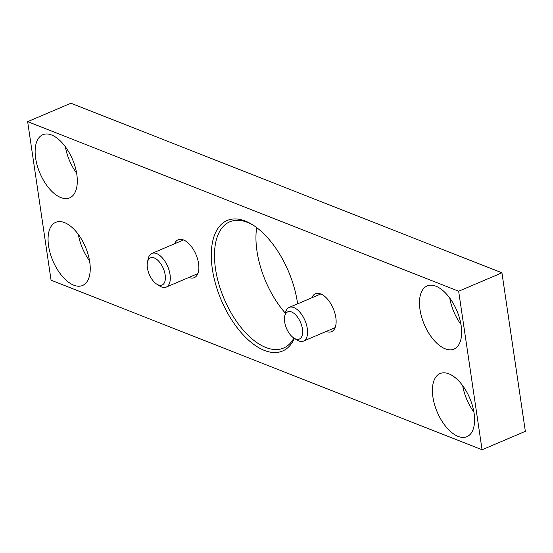 <?xml version="1.0" encoding="UTF-8"?>
<svg xmlns="http://www.w3.org/2000/svg" width="553" height="553" viewBox="0 0 553 553"><rect width="100%" height="100%" fill="white"/><g stroke="black" fill="none" stroke-linecap="round" stroke-linejoin="round"><path stroke-width="0.83" d="M27.65 121.653L51.063 280.177L482.064 449.769L525.35 431.347L501.937 272.823L70.936 103.231L27.65 121.653L458.658 291.237L501.937 272.823M482.064 449.769L458.658 291.237M297.604 303.839A70.902 36.553 -113 0 0 252.915 224.981A70.902 36.553 -113 0 0 245.311 221.048A70.902 36.553 -113 0 0 220.903 299.256A70.902 36.553 -113 0 0 294.41 338.401M311.851 297.777A20.585 10.611 67 0 1 315.431 293.767A20.585 10.611 67 0 1 333.252 308.56A20.585 10.611 67 0 1 331.551 331.655A20.585 10.611 67 0 1 326.263 331.482A20.585 10.611 67 0 1 326.18 331.454M174.589 243.769A20.585 10.611 67 0 1 178.17 239.76A20.585 10.611 67 0 1 195.99 254.546A20.585 10.611 67 0 1 194.283 277.647A20.585 10.611 67 0 1 189.002 277.475A20.585 10.611 67 0 1 188.919 277.447M448.877 373.835A34.307 17.689 -113 0 0 440.064 373.551A34.307 17.689 -113 0 0 434.547 404.52A34.307 17.689 -113 0 0 458.119 436.414A34.307 17.689 -113 0 0 466.926 436.697A34.307 17.689 -113 0 0 472.449 405.729A34.307 17.689 -113 0 0 448.877 373.835M64.535 222.61A34.307 17.689 -113 0 0 55.729 222.327A34.307 17.689 -113 0 0 50.205 253.295A34.307 17.689 -113 0 0 73.777 285.189A34.307 17.689 -113 0 0 82.591 285.472A34.307 17.689 -113 0 0 88.107 254.504A34.307 17.689 -113 0 0 64.535 222.61M435.937 286.226A34.307 17.689 -113 0 0 427.123 285.949A34.307 17.689 -113 0 0 421.607 316.91A34.307 17.689 -113 0 0 445.179 348.805A34.307 17.689 -113 0 0 453.992 349.088A34.307 17.689 -113 0 0 459.508 318.12A34.307 17.689 -113 0 0 435.937 286.226M51.602 135.001A34.307 17.689 -113 0 0 42.788 134.725A34.307 17.689 -113 0 0 37.272 165.686A34.307 17.689 -113 0 0 60.844 197.58A34.307 17.689 -113 0 0 69.65 197.863A34.307 17.689 -113 0 0 75.173 166.895A34.307 17.689 -113 0 0 51.602 135.001M256.675 227.601A68.62 35.371 -113 0 0 285.355 313.157M76.618 173.179A34.307 17.689 67 0 1 65.399 146.822M460.953 324.404A34.307 17.689 67 0 1 449.741 298.046M89.551 260.788A34.307 17.689 67 0 1 78.339 234.431M473.893 412.013A34.307 17.689 67 0 1 462.674 385.655M293.885 338.07A68.62 35.371 67 0 1 283.523 348.079A68.62 35.371 67 0 1 265.903 347.519A68.62 35.371 67 0 1 218.76 283.73A68.62 35.371 67 0 1 229.799 221.801A68.62 35.371 67 0 1 247.419 222.361A68.62 35.371 67 0 1 253.862 225.596M156.693 284.111L159.554 285.936A18.297 9.436 -113 0 0 166.218 287.104A18.297 9.436 -113 0 0 170.034 274.585A18.297 9.436 -113 0 0 151.895 253.426A18.297 9.436 -113 0 0 148.114 259.039L147.444 262.364A14.793 7.624 -113 0 0 156.693 284.111A14.793 7.624 -113 0 0 165.167 274.931A14.793 7.624 -113 0 0 156.354 259.094A14.793 7.624 -113 0 0 147.444 262.364M293.954 338.118L296.823 339.943A18.297 9.436 -113 0 0 303.479 341.111A18.297 9.436 -113 0 0 307.302 328.593A18.297 9.436 -113 0 0 289.157 307.433A18.297 9.436 -113 0 0 285.376 313.046L284.705 316.378A14.793 7.624 -113 0 0 293.954 338.118A14.793 7.624 -113 0 0 302.429 328.945A14.793 7.624 -113 0 0 293.615 313.102A14.793 7.624 -113 0 0 284.705 316.378M183.534 239.961L151.895 253.426M197.863 273.638L166.218 287.104M320.802 293.975L289.157 307.433M335.125 327.646L303.479 341.111"/></g></svg>
